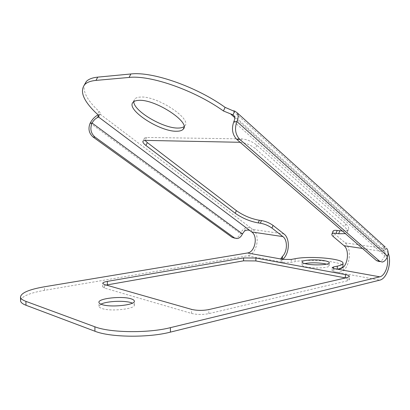 <?xml version="1.0" encoding="UTF-8"?>
<svg xmlns="http://www.w3.org/2000/svg" width="410" height="410" viewBox="0 0 410 410"><rect width="100%" height="100%" fill="white"/><g stroke="black" fill="none" stroke-linecap="round" stroke-linejoin="round"><path stroke-width="0.31" stroke-dasharray="2.05 1.54" d="M388.167 252.996L384.759 248.132L383.683 251.161L384.303 251.704L387.173 257.249M385.226 247.03L384.165 246.928L384.759 248.132L232.557 110.582M234.679 117.593L383.683 251.161L383.068 249.997L384.134 250.597L384.831 252.032L384.662 255.763C383.345 259.233 381.551 261.17 379.281 261.575L382.207 262.051M240.142 142.296C245.61 142.818 250.684 144.92 255.368 148.599L344.6 226.945C347.162 229.246 348.054 231.066 347.28 232.408L345.394 233.628M133.809 101.644L134.726 99.02C135.766 97.887 137.581 97.242 140.169 97.088C156.707 95.371 192.849 119.269 184.715 125.983L183.982 126.659M338.337 268.991L333.402 270.067L332.074 270.784L334.519 271.82C337.825 272.614 340.802 272.209 343.467 270.61C350.442 264.737 351.488 247.707 345.159 242.848L334.422 233.705L332.951 231.389M98.067 114.918L100.214 113.99C100.655 113.442 100.245 112.56 98.989 111.356C87.786 100.901 82.876 92.137 84.26 85.054M251.135 231.496L252.196 228.98L252.811 229.451C260.914 234.848 256.937 254.748 247.491 255.784L282.91 262.308L291.223 262.379L295.113 261.636C309.765 258.525 343.498 261.585 342.965 266.228M342.376 231.009C345.589 231.122 347.603 230.579 348.423 229.374C349.202 228.016 348.315 226.182 345.763 223.87L256.855 145.186C252.119 141.45 247.01 139.354 241.526 138.898L146.575 137.458L144.504 138.047L145.007 140.379M282.772 259.335L280.968 261.36L282.91 262.308M20.567 300.453C21.704 296.333 29.694 292.955 44.531 290.331L247.491 255.784M100.081 114.103L252.196 228.98C250.459 227.478 248.357 227.048 245.887 227.699C243.478 228.949 241.669 230.917 240.46 233.592C239.168 236.426 237.354 237.974 235.032 238.236L237.016 238.558M100.921 304.179L98.969 306.306C99.061 307.131 100.055 307.859 101.946 308.499C110.787 311.784 135.725 308.95 134.362 304.943L132.399 303.123M304.727 263.563C302.939 263.973 302.042 264.46 302.032 265.034C302.144 265.808 303.759 266.495 306.88 267.094C315.116 268.74 329.891 267.817 329.24 265.731C329.189 265.173 328.292 264.65 326.56 264.158M106.221 285.063C103.909 285.596 102.746 286.211 102.731 286.903L104.519 288.076L191.598 313.455C197.041 314.736 202.781 314.798 208.818 313.64L347.378 280.845L349.387 279.666C349.279 279.01 348.003 278.431 345.563 277.929M386.271 247.978L384.831 252.032M233.859 121.591L384.662 255.763L387.583 256.209M362.476 248.455L384.303 251.704M345.159 242.848L385.38 248.68M283.976 233.972L252.811 229.451M333.309 236.611L334.422 233.705M345.763 223.87L344.6 226.945M256.855 145.186L255.368 148.599M241.526 138.898L240.014 142.29M146.575 137.458L145.14 140.384M282.475 259.274L282.475 259.591M44.531 290.331L44.465 286.769M244.447 231.086L245.887 227.699M90.19 123.067L240.46 233.592L242.453 233.9M98.984 114.564L98.508 115.487M98.989 111.356L97.452 114.298M334.519 271.82L379.721 280.153M347.378 280.845L347.429 277.498M208.818 313.64L208.823 309.576M191.598 313.455L191.593 309.391M104.519 288.076L104.483 284.566M343.467 270.61L343.518 267.084M333.427 268.417L333.402 270.067M337.271 268.975L337.266 269.237M295.144 258.71L295.113 261.636M291.249 259.433L291.223 262.379M384.165 246.928L383.068 249.997M234.043 115.758L384.134 250.597M183.921 127.659L184.715 125.983M133.081 102.264L134.726 99.02M348.423 229.374L347.28 232.408M144.504 138.047L143.075 140.953M100.214 113.99L98.856 116.604M134.362 304.943L134.337 301.217M98.969 306.306L98.928 302.395M329.24 265.731L329.286 262.713M302.032 265.034L302.067 262.031M349.387 279.666L349.438 276.345M102.731 286.903L102.695 283.418M332.074 270.784L332.12 267.658M280.993 258.423L280.968 261.36"/><path stroke-width="0.61" d="M345.394 233.628L338.675 233.751L336.051 233.398C333.807 233.121 332.443 233.321 331.946 234.007C331.582 234.648 332.038 235.519 333.309 236.611L344.082 245.713C348.828 249.357 348.49 261.831 343.518 267.084C340.879 269.011 337.896 269.539 334.565 268.673L332.12 267.658L333.448 266.956L337.312 266.146C341.115 265.321 343.016 264.337 343.011 263.199C343.539 258.659 309.796 255.666 295.144 258.71L291.249 259.433L282.936 259.366L247.507 252.98L44.465 286.769C29.043 289.45 21.053 292.878 20.5 297.055C20.679 298.644 22.483 300.079 25.912 301.365L94.879 326.79C110.075 332.858 148.399 333.32 170.401 327.651L170.416 332.12L379.721 280.153C387.035 278.769 392.098 262.226 388.167 252.996M170.401 327.651L379.788 276.822L334.565 268.673M387.173 257.249C389.08 264.891 385.005 275.822 379.788 276.822M239.768 139.379L236.724 139.328L376.544 260.663L379.476 261.134L239.768 139.379C235.35 134.598 234.397 128.658 236.913 121.56C238.487 117.88 238.574 114.964 237.185 112.801L385.226 247.03M386.645 248.316C388.275 250.5 388.588 253.129 387.583 256.209C386.266 259.694 384.472 261.641 382.207 262.051L379.476 261.134M236.724 139.328C232.306 134.567 231.353 128.653 233.859 121.591C234.909 119.146 234.971 117.198 234.043 115.758L232.977 114.846L223.44 110.977C194.601 90.292 150.434 74.892 129.078 77.444L95.996 80.401C90.687 80.908 86.905 82.318 84.644 84.634C79.412 91.589 83.681 101.48 97.452 114.298C98.718 115.497 99.133 116.368 98.697 116.911L97.411 117.593C95.304 118.623 93.531 120.437 92.081 123.046C89.81 128.627 90.784 133.306 95.002 137.078L93.106 137.053C88.893 133.291 87.919 128.627 90.19 123.067C92.322 119.223 94.946 116.507 98.067 114.918M282.936 259.366L280.993 258.408L282.5 256.337C287.497 251.561 287.743 240.029 282.905 236.606L271.948 228.068C268.453 225.602 264.588 223.983 260.365 223.209L258.238 222.922C250.003 221.436 242.341 218.222 235.243 213.282L145.914 145.458C143.351 143.449 142.408 141.952 143.075 140.953L145.14 140.384L240.142 142.296M247.507 252.98C255.051 252.196 258.244 236.252 251.755 231.968L251.135 231.496C249.224 229.738 246.994 229.6 244.447 231.086L242.453 233.9L92.081 123.046L90.19 123.067M138.508 100.378C155.026 98.759 191.265 122.61 183.178 129.217C181.994 130.564 179.811 131.236 176.633 131.231C159.9 131.892 125.45 109.47 133.081 102.264C134.116 101.147 135.925 100.517 138.508 100.378M183.982 126.659C182.681 127.582 180.738 128.048 178.155 128.053C163.503 128.617 133.419 110.951 133.809 101.644M332.951 231.389L333.069 231.076C333.566 230.379 334.934 230.169 337.179 230.44L342.376 231.009M84.26 85.054L86.346 81.462C88.616 79.115 92.414 77.669 97.729 77.131L130.862 73.979C152.253 71.294 196.359 86.618 225.105 107.358L232.557 110.582L234.694 111.064L237.185 112.801M145.007 140.379L147.323 142.583L236.38 210.648C243.458 215.604 251.115 218.812 259.351 220.272L261.477 220.554C265.7 221.308 269.56 222.927 273.05 225.397L283.976 233.972C290.3 238.466 289.568 253.8 282.772 259.335M93.106 137.053L232.209 237.39L237.016 238.558C239.343 238.292 241.157 236.739 242.453 233.9M234.197 237.713L95.002 137.078M235.032 238.236L232.209 237.39M379.281 261.575L376.544 260.663M306.916 264.045C315.152 265.659 329.937 264.752 329.286 262.713C329.138 261.918 327.426 261.226 324.146 260.642C315.859 259.11 301.56 259.986 302.067 262.031C302.175 262.789 303.795 263.461 306.916 264.045M255.891 258.023L345.41 274.608C347.982 275.105 349.325 275.684 349.438 276.345L347.429 277.498L208.823 309.576C202.781 310.713 197.036 310.652 191.593 309.391L104.483 284.566L102.695 283.418C102.746 282.613 104.299 281.936 107.343 281.388L243.576 257.926L255.891 258.023L255.876 260.939L243.56 260.837L243.576 257.926M101.905 304.543C110.746 307.756 135.695 304.984 134.337 301.063C134.224 300.192 133.112 299.433 130.99 298.798C121.975 295.8 97.954 298.393 98.928 302.395C99.015 303.2 100.009 303.918 101.905 304.543M132.399 303.123L131.021 302.626C123.958 300.305 106.436 301.181 100.921 304.179M170.416 332.12C148.425 337.912 110.121 337.44 94.93 331.239L25.989 305.255C22.56 303.938 20.756 302.472 20.577 300.848L20.567 300.453M343.011 263.307L342.965 266.228C342.98 267.269 341.438 268.186 338.337 268.991M326.56 264.158L324.105 263.615C316.94 262.564 310.483 262.549 304.727 263.563M106.221 285.063L243.56 260.837M255.876 260.939L345.358 277.893L345.41 274.608M234.679 117.593L230.902 114.211M251.755 231.968L282.905 236.606M98.564 117.024L251.135 231.496M344.082 245.713L362.476 248.455M336.051 233.398L337.179 230.44M339.808 230.784L338.675 233.751M261.477 220.554L260.365 223.209M259.351 220.272L258.238 222.922M147.323 142.583L145.914 145.458M236.38 210.648L235.243 213.282M273.05 225.397L271.948 228.068M282.5 256.337L282.475 259.274M98.508 115.487L97.411 117.593M387.583 256.209L236.913 121.56L233.859 121.591M232.977 114.846L234.694 111.064M223.44 110.977L225.105 107.358M130.862 73.979L129.078 77.444M95.996 80.401L97.729 77.131M107.384 284.827L107.343 281.388M25.989 305.255L25.912 301.365M94.879 326.79L94.93 331.239M333.448 266.956L333.427 268.417M337.312 266.146L337.271 268.975M183.178 129.217L183.921 127.659M331.946 234.007L333.069 231.076M98.856 116.604L98.697 116.911M84.644 84.634L86.346 81.462M20.577 300.848L20.5 297.055"/></g></svg>
